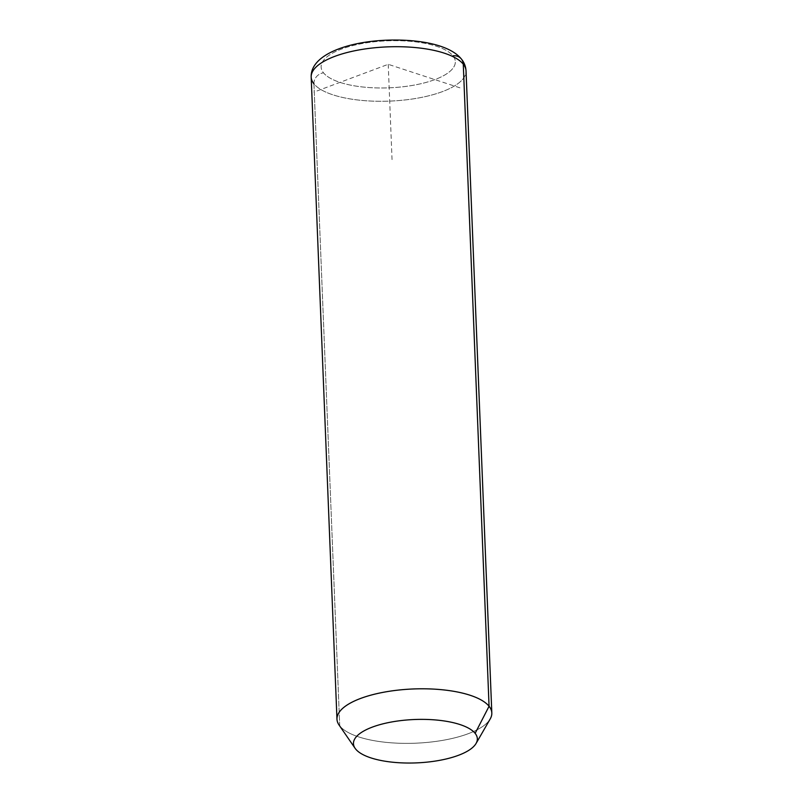 <?xml version="1.0" encoding="UTF-8"?>
<svg xmlns="http://www.w3.org/2000/svg" width="803" height="803" viewBox="0 0 803 803"><rect width="100%" height="100%" fill="white"/><g stroke="black" fill="none" stroke-linecap="round" stroke-linejoin="round"><path stroke-width="0.6" stroke-dasharray="4.01 3.01" d="M490.231 718.896A77.489 27.141 -2.3 0 1 416.898 743.136A77.489 27.141 -2.3 0 1 339.729 725.902L355.669 749.069L339.729 725.902A77.489 27.141 -2.3 0 1 339.027 724.968M339.729 725.902L313.933 83.813A77.489 27.141 177.7 0 0 399.492 100.495A77.489 27.141 177.7 0 0 466.031 70.885A77.489 27.141 -2.3 0 1 399.492 100.495A77.489 27.141 -2.3 0 1 313.933 83.813L339.729 725.902A77.489 27.141 177.7 0 0 425.279 742.584A77.489 27.141 177.7 0 0 491.817 712.974M313.933 83.813A10.329 9.365 141.2 0 1 323.509 72.832A67.161 23.518 177.7 0 0 405.987 86.393A67.161 23.518 177.7 0 0 452.932 55.808A67.161 23.518 177.7 0 0 370.444 42.258A67.161 23.518 177.7 0 0 323.509 72.832A10.329 9.365 -38.8 0 0 313.933 83.813A77.489 27.141 -2.3 0 1 311.183 77.098L311.183 77.098M452.932 55.808A67.161 23.518 -2.3 0 1 405.987 86.393A67.161 23.518 -2.3 0 1 323.509 72.832A67.161 23.518 -2.3 0 1 370.444 42.258A67.161 23.518 -2.3 0 1 452.932 55.808A10.329 9.365 141.2 0 1 461.364 59M459.948 87.838L388.22 64.32L313.953 92.094M388.22 64.32L392.105 161.022"/><path stroke-width="1.2" d="M355.107 748.316L339.027 724.968A77.489 27.141 -2.3 0 1 395.247 690.45A77.489 27.141 -2.3 0 1 489.067 706.259L475.135 733.35A61.992 21.711 177.7 0 0 400.085 720.692A61.992 21.711 177.7 0 0 355.107 748.316A61.992 21.711 177.7 0 0 355.669 749.069A61.992 21.711 177.7 0 0 417.399 762.85A61.992 21.711 177.7 0 0 476.069 743.458A61.992 21.711 177.7 0 0 475.135 733.35L489.067 706.259A77.489 27.141 -2.3 0 1 490.231 718.896L476.069 743.458M355.669 749.069A61.992 21.711 -2.3 0 1 399.001 720.833A61.992 21.711 -2.3 0 1 475.135 733.35A61.992 21.711 -2.3 0 1 431.813 761.575A61.992 21.711 -2.3 0 1 355.669 749.069M463.271 64.17A77.489 27.141 -2.3 0 1 466.031 70.885A77.489 27.141 177.7 0 0 463.271 64.17L489.067 706.259L463.271 64.17A77.489 27.141 177.7 0 0 377.721 47.487A77.489 27.141 177.7 0 0 311.183 77.098A77.489 27.141 -2.3 0 1 377.721 47.487A77.489 27.141 -2.3 0 1 463.271 64.17A10.329 9.365 -38.8 0 0 461.364 59A10.329 9.365 141.2 0 1 463.271 64.17M452.932 55.808A10.329 9.365 -38.8 0 1 461.364 59C464.184 62.403 465.74 66.358 466.031 70.885L491.817 712.974A77.489 27.141 177.7 0 0 489.067 706.259A77.489 27.141 177.7 0 0 403.507 689.576A77.489 27.141 177.7 0 0 336.969 719.197A77.489 27.141 177.7 0 0 339.729 725.902M461.364 59C450.202 45.098 420.21 39.116 387.729 40.15C347.84 41.475 310.359 54.765 311.183 77.098A77.489 27.141 177.7 0 0 313.933 83.813M311.183 77.098L336.969 719.197"/></g></svg>
